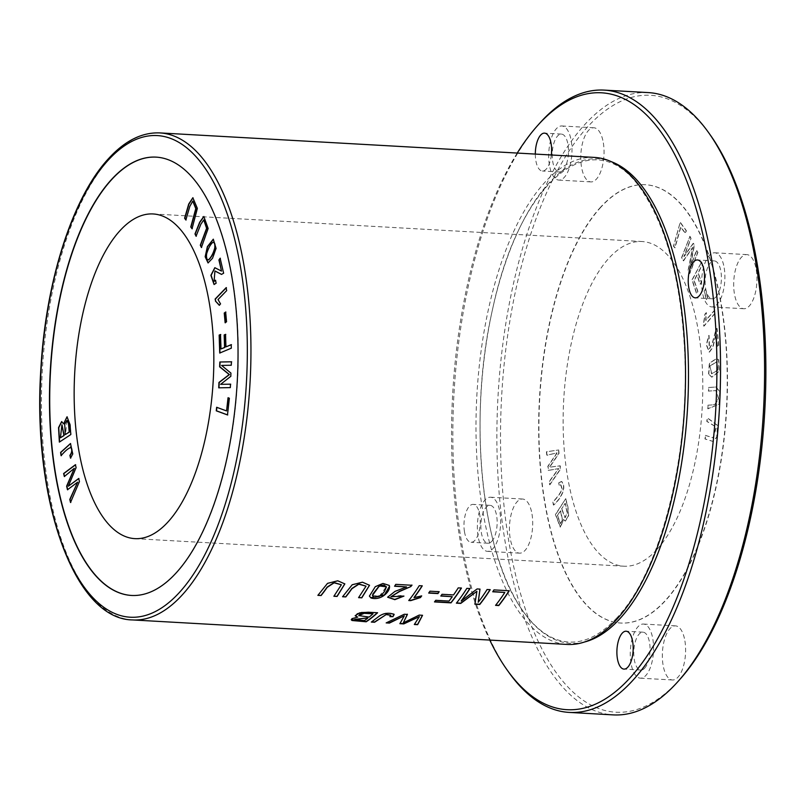 <?xml version="1.0" encoding="UTF-8"?>
<svg xmlns="http://www.w3.org/2000/svg" width="805" height="805" viewBox="0 0 805 805"><rect width="100%" height="100%" fill="white"/><g stroke="black" fill="none" stroke-linecap="round" stroke-linejoin="round"><path stroke-width="0.6" stroke-dasharray="4.03 3.02" d="M594.482 157.418A243.895 104.026 -86.8 0 0 544.945 182.252A243.895 104.026 -86.8 0 0 476.61 453.145A243.895 104.026 -86.8 0 0 567.032 644.433M708.813 374.063L709.557 363.337L716.561 358.597L718.724 359.734L719.338 371.306L711.992 377.163L708.571 374.043L711.741 377.143L719.096 371.286L718.473 359.724L716.309 358.577L709.316 363.317L708.571 374.043M708.169 405.207L714.87 404.704L718.754 398.586L716.068 390.586L708.631 391.099L708.742 387.517L716.188 387.004L719.992 392.015L719.207 404.17L708.058 408.789L707.927 405.197L707.806 408.779L718.966 404.15L719.75 392.005L715.937 386.984L708.501 387.497L708.38 391.089L715.826 390.576L718.503 398.576L714.629 404.694L707.927 405.197M656.82 549.644A162.6 69.351 93.2 0 1 623.794 566.207A162.6 69.351 93.2 0 1 563.711 399.964A162.6 69.351 93.2 0 1 642.098 241.53A162.6 69.351 93.2 0 1 702.383 369.052A162.6 69.351 93.2 0 1 656.82 549.644M600.721 207.066A219.503 93.622 -86.8 0 0 539.219 450.87A219.503 93.622 -86.8 0 0 620.595 623.02A219.503 93.622 -86.8 0 0 665.172 600.671A219.503 93.622 -86.8 0 0 726.684 356.867A219.503 93.622 -86.8 0 0 645.308 184.707A219.503 93.622 -86.8 0 0 600.721 207.066M565.744 498.617L567.958 506.969L568.622 515.824L565.382 521.107L563.661 519.497L560.491 527.195L555.651 514.546L565.744 498.617L555.41 514.536L560.25 527.184L563.419 519.487L565.14 521.087L568.38 515.814L567.716 506.959L565.502 498.607M714.88 313.658L703.983 326.156L703.651 324.254L705.15 314.181L706.438 312.702L705.874 320.45L714.357 310.71L714.88 313.658L714.115 310.69L705.633 320.43L706.196 312.692L704.908 314.171L703.409 324.244L703.741 326.146L714.639 313.648M701.648 261.917L702.544 264.583L698.257 272.804L701.447 282.253L700.34 284.386L697.14 274.938L694.212 280.543L697.905 291.46L696.798 293.594L692.199 280.009L701.648 261.917L691.958 279.999L696.546 293.573L697.663 291.44L693.97 280.522L696.899 274.918L700.088 284.376L701.205 282.243L698.005 272.784L702.302 264.573L701.397 261.907M705.562 435.404L713.2 437.819L716.43 427.083L707.052 421.428L707.434 417.875L717.839 425.593L716.873 437.256L713.039 441.412L705.19 438.956L705.562 435.404L704.938 438.936L712.787 441.402L716.631 437.246L717.597 425.583L707.182 417.855L706.81 421.407L716.178 427.073L712.958 437.809L705.321 435.394M705.643 289.216L707.736 297.629L706.468 299.52L704.375 291.108L705.401 289.196L704.134 291.098L706.227 299.51L707.484 297.608L705.401 289.196M558.69 449.955L559.032 453.426L549.644 467.212L560.25 465.823L560.572 469.094L549.896 484.771L549.553 481.36L558.811 468.631L548.487 470.392L548.084 466.296L557.261 452.823L546.998 455.278L546.655 451.796L558.69 449.955L546.414 451.786L546.756 455.258L557.02 452.813L547.833 466.286L548.235 470.382L558.569 468.611L549.312 481.35L549.644 484.761L560.32 469.084L559.998 465.813L549.402 467.202L558.791 453.406L558.449 449.945M717.497 346.371L716.219 333.834L712.918 347.327L709.436 352.188L706.518 344.701L709.064 335.363L709.517 348.817L712.415 343.504L716.178 329.547L717.104 328.43L718.835 345.325L717.255 346.361L718.593 345.315L716.863 328.41L715.937 329.537L712.163 343.483L709.265 348.807L708.813 335.353L706.267 344.691L709.185 352.167L712.667 347.317L715.977 333.823L717.255 346.361M558.972 482.779L561.699 481.501C567.112 487.428 561.015 498.718 553.659 505.067L553.075 501.907C557.613 497.309 560.672 493.063 562.242 489.168L560.934 484.771L559.314 485.838L558.73 482.759L559.073 485.818L560.693 484.761L562.001 489.158C560.421 493.042 557.372 497.289 552.834 501.897L553.407 505.057C560.773 498.708 566.871 487.407 561.447 481.481L558.73 482.759M689.976 236.308L691.042 238.441L684.119 256.554L693.447 243.281L694.443 245.284L690.056 267.954L696.858 250.144L697.925 252.277L689.784 273.549L688.305 270.571L692.833 247.467L683.505 260.921L681.845 257.58L689.976 236.308L681.594 257.57L683.254 260.901L692.592 247.457L688.064 270.561L689.543 273.539L697.683 252.267L696.617 250.124L689.805 267.934L694.202 245.263L693.206 243.271L683.868 256.543L690.791 238.431L689.734 236.298M680.416 222.482L686.363 230.673L685.578 233.46L680.879 227.01L674.982 247.9L673.725 246.169L680.165 222.472L673.473 246.159L674.741 247.89L680.638 227L685.337 233.45L686.122 230.653L680.165 222.472M156.23 157.136A219.503 93.622 93.2 0 1 156.351 157.146A219.503 93.622 93.2 0 1 237.727 329.295A219.503 93.622 93.2 0 1 176.225 573.1A219.503 93.622 93.2 0 1 131.638 595.459A219.503 93.622 93.2 0 1 131.517 595.448M679.893 679.37A308.939 131.768 93.2 0 1 678.555 680.859A308.939 131.768 93.2 0 1 501.726 394.792A308.939 131.768 93.2 0 1 710.563 135.381M600.963 207.076A219.503 93.622 -86.8 0 0 539.461 450.881A219.503 93.622 -86.8 0 0 620.836 623.04A219.503 93.622 -86.8 0 0 665.423 600.681A219.503 93.622 -86.8 0 0 726.925 356.877A219.503 93.622 -86.8 0 0 645.55 184.717A219.503 93.622 -86.8 0 0 600.963 207.076M532.004 514.164A27.098 11.562 93.2 0 1 519.537 553.146A27.098 11.562 93.2 0 1 510.129 538.012A27.098 11.562 93.2 0 1 522.586 499.03A27.098 11.562 93.2 0 1 532.004 514.164M756.257 269.745A27.098 11.562 93.2 0 1 743.8 308.728A27.098 11.562 93.2 0 1 734.381 293.594A27.098 11.562 93.2 0 1 746.849 254.611A27.098 11.562 93.2 0 1 756.257 269.745M684.914 640.991A27.098 11.562 93.2 0 1 672.447 679.973A27.098 11.562 93.2 0 1 663.038 664.839A27.098 11.562 93.2 0 1 675.496 625.867A27.098 11.562 93.2 0 1 684.914 640.991M603.348 142.918A27.098 11.562 93.2 0 1 590.89 181.9A27.098 11.562 93.2 0 1 581.472 166.766A27.098 11.562 93.2 0 1 593.939 127.784A27.098 11.562 93.2 0 1 603.348 142.918M648.287 92.595A311.646 132.926 -86.8 0 0 584.994 124.332A311.646 132.926 -86.8 0 0 497.671 470.472A311.646 132.926 -86.8 0 0 613.209 714.89M508.649 672.115A311.646 132.926 93.2 0 1 453.98 393.776A311.646 132.926 93.2 0 1 539.581 123.346M478.069 536.211A27.098 11.562 93.2 0 1 490.527 497.228A27.098 11.562 93.2 0 1 500.579 518.48A27.098 11.562 93.2 0 1 492.982 548.577A27.098 11.562 93.2 0 1 487.478 551.345A27.098 11.562 93.2 0 1 478.069 536.211M724.198 267.934A27.098 11.562 93.2 0 1 717.245 304.159A27.098 11.562 93.2 0 1 711.741 306.916A27.098 11.562 93.2 0 1 701.719 279.214A27.098 11.562 93.2 0 1 714.79 252.8A27.098 11.562 93.2 0 1 724.198 267.934M630.979 663.038A27.098 11.562 93.2 0 1 643.437 624.056A27.098 11.562 93.2 0 1 653.489 645.308A27.098 11.562 93.2 0 1 645.892 675.405A27.098 11.562 93.2 0 1 640.388 678.172A27.098 11.562 93.2 0 1 630.979 663.038M549.413 164.955A27.098 11.562 93.2 0 1 561.88 125.972A27.098 11.562 93.2 0 1 571.922 147.234A27.098 11.562 93.2 0 1 564.335 177.331A27.098 11.562 93.2 0 1 558.831 180.089A27.098 11.562 93.2 0 1 549.413 164.955M491.795 541.292A18.968 8.09 93.2 0 1 487.941 543.224A18.968 8.09 93.2 0 1 481.35 532.628A18.968 8.09 93.2 0 1 490.074 505.349A18.968 8.09 93.2 0 1 497.108 520.221A18.968 8.09 93.2 0 1 491.795 541.292M716.048 296.864A18.968 8.09 93.2 0 1 712.194 298.796A18.968 8.09 93.2 0 1 705.603 288.21A18.968 8.09 93.2 0 1 714.327 260.921A18.968 8.09 93.2 0 1 721.361 275.803A18.968 8.09 93.2 0 1 716.048 296.864M644.704 668.12A18.968 8.09 93.2 0 1 640.85 670.052A18.968 8.09 93.2 0 1 633.817 655.169A18.968 8.09 93.2 0 1 639.13 634.109A18.968 8.09 93.2 0 1 642.984 632.177A18.968 8.09 93.2 0 1 650.017 647.049A18.968 8.09 93.2 0 1 644.704 668.12M563.138 170.036A18.968 8.09 93.2 0 1 559.284 171.968A18.968 8.09 93.2 0 1 552.25 157.096A18.968 8.09 93.2 0 1 557.563 136.025A18.968 8.09 93.2 0 1 561.417 134.093A18.968 8.09 93.2 0 1 568.451 148.975A18.968 8.09 93.2 0 1 563.138 170.036M464.465 531.682A18.968 8.09 93.2 0 1 473.189 504.393A18.968 8.09 93.2 0 1 479.78 514.989A18.968 8.09 93.2 0 1 471.056 542.268A18.968 8.09 93.2 0 1 464.465 531.682M551.334 154.983A18.968 8.09 93.2 0 1 542.399 171.022A18.968 8.09 93.2 0 1 535.315 154.077M517.233 153.061A308.939 131.768 -86.8 0 0 489.772 640.076M584.581 641.988A242.657 103.503 93.2 0 1 480.917 395.295A242.657 103.503 93.2 0 1 611.649 161.815M318.045 595.126L327.444 583.152L337.728 580.556L344.852 583.907M334.055 596.032L341.31 584.521M429.981 591.192L439.168 591.464A243.623 103.915 93.2 0 1 439.017 591.705M428.854 592.832L428.652 592.822A243.623 103.915 -86.8 0 0 429.94 590.951M493.968 589.894L509.223 590.508A243.623 103.915 93.2 0 1 509.072 590.749M495.739 605.139L495.518 605.129A243.623 103.915 -86.8 0 0 504.775 592.218M492.912 591.544L492.71 591.534A243.623 103.915 -86.8 0 0 493.928 589.642M408.749 600.54L408.709 600.299A243.623 103.915 -86.8 0 0 419.224 585.436L422.223 585.607A243.623 103.915 93.2 0 1 422.072 585.839M414.072 597.421L421.649 595.66M379.246 596.404L386.39 586.614M369.384 596.113L375.231 586.453L382.908 583.212L389.207 585.185L389.479 586.01M372.433 595.459L379.205 596.163M364.313 620.675L364.273 620.434A243.623 103.915 -86.8 0 0 367.754 617.898M369.143 617.083L369.103 616.841A243.623 103.915 -86.8 0 0 372.997 613.531M355.186 615.654L357.209 613.48L361.354 612.202L377.555 612.504A243.623 103.915 93.2 0 1 377.314 612.736M351.211 619.498L357.662 616.871M358.768 615.523L369.103 616.841M354.774 619.357L364.273 620.434M342.739 596.515L352.137 584.541L362.421 581.945L369.545 585.295M358.748 597.421L366.003 585.909M458.236 587.881L461.426 587.811A243.623 103.915 93.2 0 1 461.275 588.053M434.67 601.697L434.448 601.687A243.623 103.915 -86.8 0 0 435.706 600.087L448.979 600.832A243.623 103.915 -86.8 0 0 452.259 596.445M440.979 595.811L440.768 595.791A243.623 103.915 -86.8 0 0 442.005 594.05L453.487 594.704A243.623 103.915 -86.8 0 0 458.196 587.63M419.244 615.101L422.555 615.292M414.484 624.257L419.355 616.378M400.025 623.442L404.281 615.533M386.702 622.698L404.251 614.014L407.411 614.436M403.285 622.607L419.204 614.859M394.722 586.01L394.531 586A243.623 103.915 -86.8 0 0 395.738 584.108L411.768 585.255M401.001 595.74L403.708 596.072M390.888 596.505L400.96 595.499M387.628 597.099L394.953 591.162L406.525 586.674M371.679 621.842L379.256 615.865C383.754 612.836 388.624 612.243 393.876 614.074L394.158 614.698M390.163 616.389L390.717 615.161M487.095 589.502L490.175 589.431A243.623 103.915 93.2 0 1 490.024 589.673M474.91 603.971L476.862 591.071M456.576 602.935L456.355 602.925A243.623 103.915 -86.8 0 0 466.82 588.123L469.939 588.294A243.623 103.915 93.2 0 1 469.788 588.536M461.215 600.872L477.053 588.697L480.011 589.109M478.17 602.039A243.623 103.915 -86.8 0 0 487.055 589.26M557.613 515.562L560.582 523.713L562.564 520.181L560.662 510.742L557.362 515.552L560.421 510.732L562.313 520.171L560.33 523.703L557.362 515.552M561.85 508.871L565.18 517.685L567.404 512.996L565.321 503.397L561.608 508.851L565.08 503.377L567.163 512.986L564.939 517.665L561.608 508.851M78.699 478.482L79.665 481.531L70.679 502.129M77.874 482.175L67.731 489.772M74.563 468.299L64.571 476.54M75.449 464.877L76.344 467.594L68.566 486.24M231.216 344.661L231.578 348.193L219.966 352.942M220.52 334.618L221.224 348.957M225.551 334.488L226.185 346.885M70.609 443.535L72.993 454L70.739 458.136M71.253 447.62C69.069 447.832 65.758 450.528 61.311 455.711M220.198 258.506L223.871 273.237L221.617 274.404M215.559 280.21L216.334 283.279L214.18 284.497M215.036 271.013L214.221 281.267M214.945 267.693L221.425 271.104M67.147 416.799L70.287 424.658L71.061 434.569L59.59 441.965M61.764 421.589L63.806 423.863M67.026 420.482L65.497 434.62M62.015 424.909L60.677 437.799M229.365 398.234L227.503 414.867M216.877 407.36L226.809 410.932M228.278 397.831L229.616 398.244M230.713 384.176L230.562 387.628L218.98 387.829M231.659 361.797L231.518 365.259L221.818 365.44L231.176 373.118L231.045 376.348L220.852 384.357M226.215 287.868L226.879 290.665L218.256 299.571L220.812 303.918L219.413 305.095M225.652 312.028L226.779 321.769L225.36 322.614M192.868 201.099L190.03 206.442L185.925 219.765M192.979 197.738L197.587 208.425L192.264 228.781M203.896 219.926L201.119 224.193L196.168 235.946M203.947 216.525L208.374 228.489L201.622 247.517M213.335 242.285L213.063 242.335C210.457 244.69 208.384 248.604 206.835 254.058C206.483 257.902 207.076 259.844 208.606 259.884M213.395 239.206L216.293 248.423L212.772 258.284L208.163 262.933M709.93 365.953L716.46 361.868L717.919 369.948L711.509 373.822L709.93 365.953L711.751 373.842L718.161 369.958L716.702 361.878L710.181 365.963M132.473 619.931A243.895 104.026 93.2 0 1 42.051 428.652A243.895 104.026 93.2 0 1 110.386 157.76A243.895 104.026 93.2 0 1 159.923 132.916M134.848 538.636L623.794 566.207M153.151 213.959L642.098 241.53M522.586 499.03L490.527 497.228M519.537 553.146L487.478 551.345M746.849 254.611L714.79 252.8M743.8 308.728L711.741 306.916M675.496 625.867L643.437 624.056M672.447 679.973L640.388 678.172M593.939 127.784L561.88 125.972M590.89 181.9L558.831 180.089M490.074 505.349L473.189 504.393M487.941 543.224L471.056 542.268M714.327 260.921L697.442 259.965M712.194 298.796L695.309 297.85M642.984 632.177L626.099 631.221M640.85 670.052L623.966 669.096M561.417 134.093L544.532 133.137M559.284 171.968L542.399 171.022M616.801 617.928C594.583 641.505 572.566 647.854 550.751 636.966C540.427 631.673 530.797 622.507 521.871 609.466C481.31 552.965 467.755 417.352 492.358 310.287C520.493 175.5 597.3 117.52 644.02 193.733C666.942 229.455 680.396 280.392 684.361 346.542C690.821 452.732 660.945 571.932 616.801 617.928"/><path stroke-width="1.21" d="M132.473 619.931L567.032 644.433A243.895 104.026 -86.8 0 0 616.56 619.588A243.895 104.026 -86.8 0 0 684.904 348.696A243.895 104.026 -86.8 0 0 594.482 157.418L159.923 132.916A243.895 104.026 93.2 0 1 250.063 382.284A243.895 104.026 93.2 0 1 132.473 619.931C74.08 619.236 32.109 499.03 40.854 369.183C45.694 281.096 72.651 196.883 108.786 158.354C125.057 140.654 142.103 132.171 159.923 132.916M370.954 597.954C381.439 601.154 391.28 590.639 389.248 585.436L382.969 583.454L375.311 586.664L369.394 596.113L370.954 597.954L369.404 596.103M389.479 586.01L389.248 585.436M321.104 595.539A243.895 104.026 -86.8 0 0 327.202 587.338L334.115 582.82L341.35 584.762L333.874 596.264L337.114 596.445L344.832 583.907L337.788 580.808L327.504 583.384L317.864 595.358L321.104 595.539L318.045 595.126M439.208 591.715L429.981 591.192A243.895 104.026 93.2 0 1 428.693 593.064L437.93 593.587A243.895 104.026 -86.8 0 0 439.208 591.715M509.263 590.759L493.968 589.894A243.895 104.026 93.2 0 1 492.751 591.786L504.816 592.46A243.895 104.026 93.2 0 1 495.558 605.37L498.788 605.561A243.895 104.026 -86.8 0 0 509.263 590.759M419.264 585.678A243.895 104.026 93.2 0 1 408.749 600.54L410.691 600.651L420.431 597.592A243.895 104.026 -86.8 0 0 421.689 595.901L414.112 597.662A243.895 104.026 -86.8 0 0 422.263 585.849L419.264 585.678M377.595 612.756L368.257 612.223L359.704 612.826L355.186 615.775L357.702 617.123L352.037 618.632L351.242 619.739L352.026 620.504L366.184 621.782A243.895 104.026 -86.8 0 0 377.595 612.756M345.798 596.928A243.895 104.026 -86.8 0 0 351.896 588.727L358.809 584.209L366.044 586.151L358.567 597.652L361.807 597.833L369.525 585.295L362.481 582.196L352.198 584.772L342.558 596.746L345.798 596.928L342.739 596.515M461.466 588.063L458.236 587.881A243.895 104.026 93.2 0 1 453.527 594.945L442.046 594.301A243.895 104.026 93.2 0 1 440.808 596.042L452.299 596.686A243.895 104.026 93.2 0 1 449.019 601.073L435.747 600.329A243.895 104.026 93.2 0 1 434.489 601.929L451.001 602.865A243.895 104.026 -86.8 0 0 461.466 588.063M422.555 615.292L419.244 615.101L403.325 622.849L407.411 614.436L404.291 614.255L386.169 622.909L389.419 623.09L404.321 615.775L399.884 623.684L403.798 623.905L419.395 616.63L414.313 624.499L417.634 624.68L422.555 615.292M394.571 586.251L406.565 586.926L394.963 591.413L387.638 597.219L394.832 599.675L403.949 596.092L390.928 596.746L399.693 591.444L410.731 586.624L411.959 585.275L395.778 584.36A243.895 104.026 93.2 0 1 394.571 586.251M393.021 616.64L393.907 614.316C388.755 612.494 383.905 613.068 379.376 616.046L371.336 622.074L374.587 622.255L386.159 614.577L390.757 615.282L389.912 616.64L393.021 616.64L390.163 616.389M394.188 614.819L393.907 614.316M490.215 589.683L487.095 589.502A243.895 104.026 93.2 0 1 478.21 602.281L480.011 589.109L477.093 588.938L461.255 601.114A243.895 104.026 -86.8 0 0 469.979 588.546L466.86 588.364A243.895 104.026 93.2 0 1 456.395 603.166L460.752 603.408L476.902 591.313L474.87 604.203L479.75 604.485A243.895 104.026 -86.8 0 0 490.215 589.683M205.164 256.755L208.042 262.933L212.53 258.274L216.052 248.403L213.275 239.196L207.378 246.642L205.164 256.755L207.549 246.813L213.395 239.206M218.92 259.985L221.506 271.094L214.824 267.683L210.88 275.33L214.06 284.497L216.092 283.259L215.559 280.21L214.1 281.267L214.915 271.003L221.496 274.404L223.629 273.217L220.137 258.234L218.92 259.985L220.379 258.254M70.498 458.125L72.752 453.98L70.488 443.525L60.596 452.42L61.069 455.69C65.507 450.508 68.817 447.822 71.001 447.61C72.239 450.096 71.866 452.682 69.884 455.348L70.498 458.125M70.538 447.067L71.253 447.62L70.417 447.067M231.327 348.183L231.216 344.661L225.943 346.864L225.541 334.367L224.172 334.94L224.575 347.438L220.983 348.947L220.52 334.508L219.151 335.081L219.725 353.043L231.327 348.183M79.423 481.521L78.699 478.482L68.324 486.22L76.093 467.584L75.408 464.706L63.615 473.531L64.33 476.53L74.322 468.279L66.624 486.16L67.479 489.762L77.632 482.165L69.794 499.442L70.518 502.491L79.423 481.521M120.126 230.522A162.6 69.351 93.2 0 1 153.151 213.959A162.6 69.351 93.2 0 1 213.426 341.481A162.6 69.351 93.2 0 1 167.873 522.083A162.6 69.351 93.2 0 1 134.848 538.636A162.6 69.351 93.2 0 1 74.563 411.114A162.6 69.351 93.2 0 1 120.126 230.522M131.517 595.448A219.503 93.622 93.2 0 1 50.262 423.158A219.503 93.622 93.2 0 1 111.764 179.495A219.503 93.622 93.2 0 1 156.23 157.136M70.81 434.549L70.035 424.638L67.026 416.789L63.565 423.843L61.643 421.579L58.544 427.606L59.359 442.116L70.81 434.549M227.493 414.947L229.365 398.234L228.036 397.74L226.567 410.922L216.646 407.28L216.243 410.812L227.493 414.947M230.321 387.618L230.461 384.166L220.6 384.347L230.794 376.327L230.934 373.107L221.576 365.42L231.266 365.239L231.417 361.787L219.835 361.998L219.634 366.818L229.204 374.556L218.96 382.445L218.729 387.829L230.321 387.618M215.408 301.02L219.252 305.256L220.56 303.908L218.014 299.561L226.638 290.655L226.175 287.637L215.106 299.078L215.649 301.03L215.358 299.088L226.426 287.647M226.537 321.759L225.652 312.028L224.243 313.054L225.128 322.775L226.537 321.759M185.854 219.996L189.789 206.432L192.747 201.089L195.786 208.596L190.775 226.99L192.023 228.771L197.346 208.415L192.848 197.728L188.712 204.037L184.597 218.225L185.854 219.996M196.058 236.227L200.868 224.182L203.776 219.916L206.593 228.288L200.304 245.213L201.381 247.497L208.123 228.469L203.826 216.505L199.67 222.21L194.981 233.943L196.058 236.227M175.983 573.09A219.503 93.622 93.2 0 1 131.396 595.448A219.503 93.622 93.2 0 1 50.021 423.289A219.503 93.622 93.2 0 1 111.523 179.485A219.503 93.622 93.2 0 1 156.11 157.126A219.503 93.622 93.2 0 1 237.485 329.285A219.503 93.622 93.2 0 1 175.983 573.09M708.792 132.885L710.563 135.381A308.939 131.768 93.2 0 1 764.75 411.295A308.939 131.768 93.2 0 1 679.893 679.37L677.86 681.654A311.646 132.926 -86.8 0 0 763.452 411.224A311.646 132.926 -86.8 0 0 708.792 132.885A311.646 132.926 -86.8 0 0 648.287 92.595L604.233 90.11A311.646 132.926 93.2 0 1 719.408 408.739A311.646 132.926 93.2 0 1 569.155 712.405A311.646 132.926 93.2 0 1 508.649 672.115L506.878 669.619A308.939 131.768 -86.8 0 0 715.705 410.208A308.939 131.768 -86.8 0 0 538.887 124.141A308.939 131.768 -86.8 0 0 537.549 125.63A308.939 131.768 -86.8 0 0 517.233 153.061M569.155 712.405L613.209 714.89A311.646 132.926 -86.8 0 0 676.502 683.153A311.646 132.926 -86.8 0 0 677.86 681.654M537.549 125.63L539.581 123.346A311.646 132.926 93.2 0 1 540.94 121.847A311.646 132.926 93.2 0 1 604.233 90.11M688.718 287.254A18.968 8.09 93.2 0 1 697.442 259.965A18.968 8.09 93.2 0 1 704.033 270.561A18.968 8.09 93.2 0 1 695.309 297.85A18.968 8.09 93.2 0 1 688.718 287.254M622.245 633.153A18.968 8.09 93.2 0 1 626.099 631.221A18.968 8.09 93.2 0 1 633.112 650.611A18.968 8.09 93.2 0 1 623.966 669.096A18.968 8.09 93.2 0 1 616.932 654.224A18.968 8.09 93.2 0 1 622.245 633.153M535.315 154.077A18.968 8.09 93.2 0 1 540.678 135.069A18.968 8.09 93.2 0 1 544.532 133.137A18.968 8.09 93.2 0 1 551.334 154.983M489.772 640.076A308.939 131.768 -86.8 0 0 506.878 669.619M611.649 161.815A242.657 103.503 93.2 0 1 688.396 365.198A242.657 103.503 93.2 0 1 619.88 618.683A242.657 103.503 93.2 0 1 584.581 641.988M341.36 584.762L334.095 582.568L327.162 587.087A243.623 103.915 93.2 0 1 321.064 595.298M337.114 596.445L334.055 596.032M344.822 583.826L337.074 596.203M439.017 591.705A243.623 103.915 93.2 0 1 437.89 593.345L428.854 592.832M509.072 590.749A243.623 103.915 93.2 0 1 498.748 605.31L495.739 605.139M504.816 592.46L492.912 591.544M422.072 585.839A243.623 103.915 93.2 0 1 414.072 597.421L414.112 597.662M421.438 595.931A243.623 103.915 93.2 0 1 420.391 597.35L410.651 600.399L408.93 600.309M386.44 586.855L384.438 591.544L382.013 594.432L379.246 596.404L374.949 597.189L372.946 596.455L372.735 594.181L378.531 586.724L381.359 585.356L384.015 585.104L386.44 586.855L379.356 585.929L372.433 595.459M389.529 586.231L384.398 594.945L370.914 597.702M367.794 618.139A243.895 104.026 93.2 0 1 364.313 620.675L354.774 619.478L367.754 617.898L354.774 619.357M364.685 613.36L373.037 613.782A243.895 104.026 93.2 0 1 369.143 617.083L358.789 615.594L364.645 613.118L360.157 613.943L358.768 615.523M373.037 613.782L364.645 613.118M377.314 612.736A243.623 103.915 93.2 0 1 366.144 621.53L351.262 619.639M357.702 617.123L355.186 615.654M366.044 586.151L358.778 583.957L351.855 588.485A243.623 103.915 93.2 0 1 345.758 596.686M361.807 597.833L358.748 597.421M369.515 585.215L361.767 597.592M461.275 588.053A243.623 103.915 93.2 0 1 450.961 602.623L434.67 601.697M452.299 596.686L440.979 595.811M422.414 615.282L417.594 624.438L414.484 624.257M419.395 616.63L403.758 623.654L400.025 623.442M404.321 615.775L389.379 622.849L386.702 622.698M403.325 622.849L407.37 614.185M406.565 586.926L394.722 586.01M410.731 586.624L399.652 591.212L390.928 596.746M411.919 585.024L410.691 586.372M403.708 596.072L394.722 599.433L387.628 597.099M393.876 614.074L392.981 616.399M386.159 614.577L374.546 622.013L371.679 621.842M390.717 615.161L386.118 614.336M490.024 589.673A243.623 103.915 93.2 0 1 479.71 604.243L474.91 603.971M476.902 591.313L460.712 603.166L456.576 602.935M469.788 588.536A243.623 103.915 93.2 0 1 461.215 600.872L461.255 601.114M479.941 589.099L478.21 602.281M70.77 502.511L70.035 499.452L77.632 482.165M67.731 489.772L66.875 486.18L74.322 468.279M64.571 476.54L63.857 473.541L75.66 464.727M68.324 486.22L78.94 478.492M219.966 353.053L219.393 335.091L220.761 334.518M220.983 348.947L224.816 347.458L224.424 334.961L225.792 334.387M225.943 346.864L231.468 344.671M70.739 458.136L70.136 455.368C72.108 452.692 72.48 450.116 71.253 447.62M61.311 455.711L60.838 452.43L70.609 443.535M221.506 271.094L219.161 259.995M221.617 274.404L215.036 271.013M214.221 281.267L215.609 280.492M214.18 284.497L211.131 275.32L214.945 267.693M60.435 437.789L61.894 424.889L63.897 435.505L60.435 437.789L64.148 435.515L62.015 424.909M65.255 434.609L64.712 424.175L66.906 420.462L68.445 423.229L69.19 432.003L65.255 434.609L69.441 432.023L68.687 423.239L68.224 421.468L67.026 420.482M63.565 423.843L67.147 416.799M59.59 441.965L58.775 427.727L61.764 421.589M227.735 414.957L216.485 410.822L216.887 407.29M226.567 410.922L228.288 397.75M218.98 387.849L219.212 382.456L229.455 374.567L219.876 366.839L220.077 362.019L231.659 361.797M220.6 384.347L230.713 384.176M219.503 305.276L215.418 301.02M225.37 322.795L224.494 313.065L225.903 312.048M186.096 220.017L184.848 218.236L188.913 204.218L192.979 197.738M192.264 228.781L191.016 227L196.028 208.606L192.868 201.099M196.309 236.237L195.233 233.953L199.841 222.391L203.947 216.525M201.622 247.517L200.546 245.233L206.835 228.308L203.896 219.926M208.183 259.904L208.364 259.874C206.825 259.824 206.231 257.882 206.583 254.038C208.143 248.584 210.216 244.68 212.822 242.315C214.492 242.285 215.126 244.207 214.734 248.091C213.214 253.535 211.101 257.459 208.364 259.874L208.606 259.884C211.343 257.469 213.466 253.545 214.975 248.101C215.378 244.217 214.734 242.295 213.063 242.335M212.822 242.315L213.335 242.285M208.163 262.933L205.406 256.765M108.343 160.044A241.188 102.869 -86.8 0 0 77.139 576.31A241.188 102.869 -86.8 0 0 245.777 392.508A241.188 102.869 -86.8 0 0 108.343 160.044"/></g></svg>
